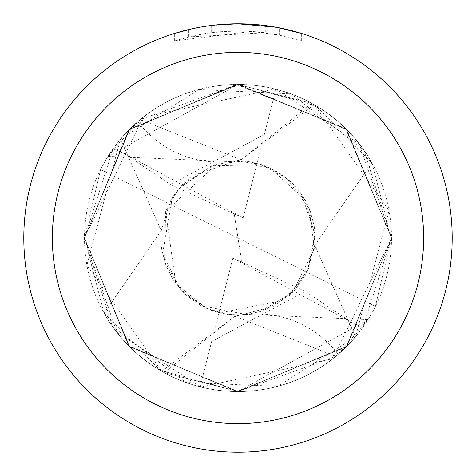 <?xml version="1.0" encoding="UTF-8"?>
<svg xmlns="http://www.w3.org/2000/svg" width="476" height="476" viewBox="0 0 476 476"><rect width="100%" height="100%" fill="white"/><g stroke="black" fill="none" stroke-linecap="round" stroke-linejoin="round"><path stroke-width="0.36" stroke-dasharray="2.38 1.78" d="M251.804 31.416L174.371 40.966L193.387 35.801L206.31 33.38L219.359 31.779L239.059 30.94L252.197 31.428L265.281 32.743L265.281 25.543L238 23.8A214.2 214.2 0 0 1 452.2 238A214.2 214.2 0 0 1 238 452.2A214.2 214.2 0 0 1 23.8 238A214.2 214.2 0 0 1 238 23.8L242.272 23.842M120.47 139.248A153.51 153.51 0 0 1 238 84.49L107.998 156.366L137.844 121.666A153.51 153.51 0 0 1 140.313 119.583L238.006 84.49A153.51 153.51 0 0 1 371.863 162.863L314.838 245.253L355.536 336.8L389.059 210.678L314.261 104.774A153.51 153.51 0 0 0 311.816 103.405L238 84.49A153.51 153.51 0 0 1 391.51 238A153.51 153.51 0 0 1 238 391.51L160.4 370.453L104.089 313.125L161.162 230.747L120.464 139.2L86.912 265.168L161.739 371.226L234.841 316.219L164.184 372.595L238 391.51A153.51 153.51 0 0 1 104.137 313.137M245.253 23.925L264.376 25.43M223.482 24.294L238 23.806L251.804 24.258L279.579 27.876L279.579 35.159L251.81 31.398L251.81 24.246M279.573 27.876L277.062 27.394M301.635 33.475L276.044 27.209L276.05 34.468L301.635 40.966L279.573 35.159M120.464 139.2A153.546 153.546 0 0 1 371.911 162.875M355.536 336.8A153.546 153.546 0 0 1 104.089 313.125M355.53 336.752A153.51 153.51 0 0 1 238 391.51L368.002 319.634L338.156 354.334A153.51 153.51 0 0 1 335.687 356.417L237.994 391.51A153.51 153.51 0 0 1 84.49 238A153.51 153.51 0 0 1 238 84.49L315.6 105.547L371.863 162.863M265.281 32.743L188.728 36.89A207.06 207.06 0 0 1 211.231 32.677L232.359 31.017L245.449 31.077L258.575 31.963L276.05 34.468M211.231 25.478L211.231 32.677L211.231 25.478A214.2 214.2 0 0 0 188.728 29.542L205.977 26.21M214.849 25.055L213.843 25.168M301.653 40.966L301.653 33.475L301.653 40.966M188.728 36.89L188.728 29.542L188.728 36.89M193.036 28.572L205.251 26.317M211.231 25.484L222.298 24.377M279.579 35.159L279.579 27.876M174.359 40.966L174.359 33.475L183.224 30.922L196.719 27.816L210.38 25.585L224.16 24.246L238 23.8L209.916 25.65M338.156 354.334A102.34 102.34 0 0 0 234.722 316.231L335.687 356.417M161.739 371.226A153.51 153.51 0 0 0 164.184 372.595M314.261 104.774L241.159 159.781L311.816 103.405M241.094 159.787L140.313 119.583M137.844 121.666A102.34 102.34 0 0 0 241.278 159.769M352.067 322.657L241.951 263.127L238 238L375.38 306.502L391.51 238L362.938 327.196L352.073 322.657L305.283 291.413M375.38 306.502A153.51 153.51 0 0 1 362.938 327.196M123.933 153.343L234.049 212.873L238 238L100.62 169.498L84.49 238L116.763 332.165L200.093 386.756L201.08 387.006L332.867 358.696L391.522 237.994L346.1 128.978L238.339 84.466L129.68 129.186L84.454 238L129.526 129.353L238.161 84.478L346.492 129.383L391.516 238L359.237 143.835L275.907 89.244L274.92 88.994L143.193 117.257L84.478 238.006L129.526 346.647L238.054 391.534L347.105 346.028L391.546 238.006L345.517 128.377L236.126 84.454L128.693 130.144L84.436 238.006L129.888 128.925L238.262 84.43L346.742 129.573L391.558 238L346.135 347.016L236.977 391.546L128.591 345.725L84.466 238L129.537 346.689L237.732 391.552L346.492 346.671L391.564 238L363.956 150.148L291.116 93.903L198.718 89.53L120.458 139.153A153.581 153.581 0 0 1 371.923 162.822L391.575 238L346.659 346.528L237.697 391.57L128.925 346.088L84.442 237.994L129.151 129.692L237.357 84.454L346.498 129.359L391.534 238L346.599 346.528L238.089 391.522L129.305 346.421L84.484 238L113.062 148.804L123.927 153.343L170.717 184.587M100.62 169.498A153.51 153.51 0 0 1 113.062 148.804M241.951 263.127L232.889 258.051L305.295 291.419L211.606 341.578L200.253 386.143L201.08 387.006M120.458 139.153L161.227 230.753L104.077 313.178L84.425 238L112.509 326.518L185.842 382.442L277.794 386.333L355.542 336.847A153.581 153.581 0 0 1 104.077 313.178M355.542 336.847L314.773 245.247L371.923 162.822M232.889 258.051L211.606 341.578M234.049 212.873L243.111 217.948L170.705 184.581L264.394 134.422L275.747 89.857L274.92 88.994M243.111 217.948L264.394 134.422M241.951 263.097L234.049 212.903M200.253 386.143L200.093 386.756M275.747 89.857L275.907 89.244M279.668 27.894L279.668 35.176M368.007 319.634L245.991 314.41M245.092 314.874L228.569 314.6L212.01 310.685L197.207 303.474L184.783 293.9L173.686 280.626L166.16 266.221L161.751 249.787L160.852 239.63L161.15 230.83M230.908 161.126L239.618 160.864L248.454 161.531L262.764 164.886L278.823 172.544L291.181 182.064L299.285 191.114L305.55 200.723L310.013 210.214L314.243 226.171L315.148 236.352L314.85 245.17M107.992 156.366L230.009 161.59M161.215 230.884L170.813 200.146L182.522 184.48L215.265 164.333L242.718 161.061L270.154 167.945L305.128 200.051L315.076 235.638L309.055 267.97L289.587 295.31L263.127 310.905L246.58 314.6L200.997 305.657L179.958 288.736L162.53 253.839L172.324 197.641L175.733 192.518L192.607 175.703L236.144 160.906L260.235 164.184L287.177 178.643L309.555 209.297L314.327 248.996L292.341 292.669L259.045 312.149M314.785 245.116L305.657 275.003L283.25 300.445L219.704 312.91L206.281 308.258L175.793 283.517L165.654 211.308L178.405 189.103L212.135 165.35L266.584 166.416L283.916 176.066L301.397 194.101L314.987 233.966L307.585 271.165L295.019 289.902L274.009 306.193L240.814 315.064L225.975 314.142L205.299 307.829L180.559 289.45L164.512 261.366L165.624 211.481L216.955 163.851"/><path stroke-width="0.71" d="M242.272 23.842L245.253 23.925M264.376 25.43L265.281 25.543M276.05 27.209L238 23.8A214.2 214.2 0 0 1 452.2 238A214.2 214.2 0 0 1 238 452.2A214.2 214.2 0 0 1 23.8 238A214.2 214.2 0 0 1 238 23.8L214.849 25.055M277.062 27.394L301.635 33.475M238 52.36A185.64 185.64 0 0 1 423.64 238A185.64 185.64 0 0 1 238 423.64A185.64 185.64 0 0 1 52.36 238A185.64 185.64 0 0 1 238 52.36M213.843 25.168L211.231 25.478M174.371 33.475L193.036 28.572M205.251 26.317L211.231 25.484M222.298 24.377L223.482 24.294M205.977 26.21L209.916 25.65"/></g></svg>

